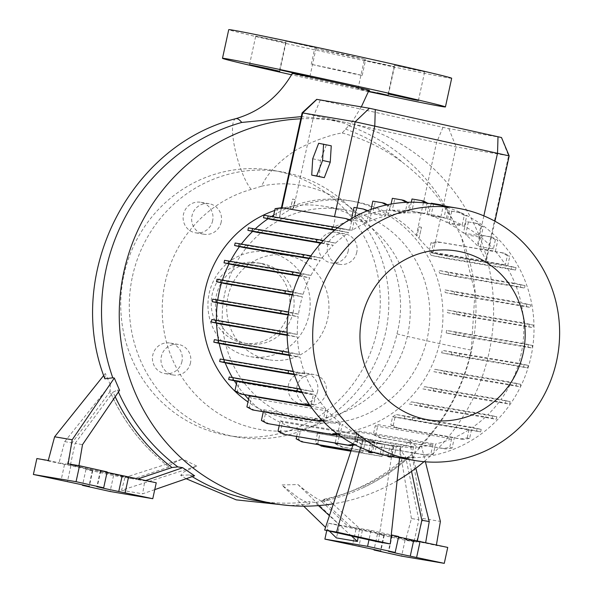 <?xml version="1.0" encoding="UTF-8"?>
<svg xmlns="http://www.w3.org/2000/svg" width="593" height="593" viewBox="0 0 593 593"><rect width="100%" height="100%" fill="white"/><g stroke="black" fill="none" stroke-linecap="round" stroke-linejoin="round"><path stroke-width="0.44" stroke-dasharray="2.96 2.22" d="M293.594 73.665C279.147 71.138 356.482 88.298 367.653 90.092L369.002 90.247M261.602 186.202C341.227 168.479 418.184 252.032 396.984 333.829A123.144 118.726 -80.4 0 1 254.842 428.428A123.144 118.726 -80.4 0 1 165.15 282.409A123.144 118.726 -80.4 0 1 251.239 189.412L261.602 186.202C267.065 173.838 278.154 162.03 294.877 150.77C310.154 141.831 332.799 134.033 342.191 132.995L347.883 126.576L349.788 125.805L343.77 123.122L326.847 119.156L301.281 116.621M347.038 55.112L365.688 59.508L355.592 57.588L314.727 48.396L347.038 55.112M343.562 71.034L362.212 75.43L352.123 73.51L311.258 64.326L343.562 71.034M181.947 361.515A15.485 14.929 -80.4 0 1 164.787 373.553A15.485 14.929 -80.4 0 1 152.794 355.051A15.485 14.929 -80.4 0 1 169.954 343.021A15.485 14.929 -80.4 0 1 181.947 361.515M190.479 362.96A15.485 14.929 -80.4 0 1 173.326 374.998A15.485 14.929 -80.4 0 1 161.333 356.497A15.485 14.929 -80.4 0 1 178.486 344.459A15.485 14.929 -80.4 0 1 190.479 362.96M317.551 391.588A15.485 14.929 -80.4 0 1 300.392 403.625A15.485 14.929 -80.4 0 1 288.406 385.124A15.485 14.929 -80.4 0 1 305.558 373.093A15.485 14.929 -80.4 0 1 317.551 391.588M326.091 393.033A15.485 14.929 -80.4 0 1 308.931 405.071A15.485 14.929 -80.4 0 1 296.937 386.569A15.485 14.929 -80.4 0 1 314.097 374.539A15.485 14.929 -80.4 0 1 326.091 393.033M348.239 250.846A15.485 14.929 -80.4 0 1 331.079 262.884A15.485 14.929 -80.4 0 1 319.086 244.383A15.485 14.929 -80.4 0 1 336.246 232.352A15.485 14.929 -80.4 0 1 348.239 250.846M356.771 252.292A15.485 14.929 -80.4 0 1 339.619 264.33A15.485 14.929 -80.4 0 1 327.625 245.828A15.485 14.929 -80.4 0 1 344.778 233.79A15.485 14.929 -80.4 0 1 356.771 252.292M212.635 220.774A15.485 14.929 -80.4 0 1 195.475 232.812A15.485 14.929 -80.4 0 1 183.482 214.31A15.485 14.929 -80.4 0 1 200.642 202.272A15.485 14.929 -80.4 0 1 212.635 220.774M221.167 222.219A15.485 14.929 -80.4 0 1 204.014 234.25A15.485 14.929 -80.4 0 1 192.021 215.756A15.485 14.929 -80.4 0 1 209.173 203.718A15.485 14.929 -80.4 0 1 221.167 222.219M413.595 69.225L424.662 71.835L418.673 70.693L394.412 65.237L413.595 69.225M383.419 64.118L394.486 66.727L388.497 65.586L364.235 60.13L383.419 64.118M274.93 40.057L286.004 42.674L280.015 41.525L255.746 36.077L274.93 40.057M305.106 45.164L316.18 47.774L310.191 46.632L285.922 41.176L305.106 45.164M300.799 118.815A193.955 186.988 -80.4 0 1 338.766 121.172A193.955 186.988 -80.4 0 1 488.995 352.894A193.955 186.988 -80.4 0 1 424.01 461.688M342.191 132.995C364.495 138.962 384.864 148.962 403.292 162.993C417.368 173.749 429.725 186.402 440.362 200.945L452.481 219.388L461.332 236.874L474.971 292.594L471.279 349.9A193.955 186.988 99.6 0 1 419.955 445.921L421.482 446.181L425.411 461.806M224.777 293.268A107.57 103.708 -80.4 0 1 343.977 209.663A107.57 103.708 -80.4 0 1 427.294 338.18A107.57 103.708 -80.4 0 1 308.093 421.786A107.57 103.708 -80.4 0 1 224.777 293.268M274.715 210.478A107.57 103.708 -80.4 0 1 324.364 206.342A107.57 103.708 -80.4 0 1 407.68 334.86A107.57 103.708 -80.4 0 1 288.48 418.473A107.57 103.708 -80.4 0 1 247.985 401.95M221.545 282.854A117.355 113.144 -80.4 0 1 222.427 280.044M228.994 263.929A117.355 113.144 -80.4 0 1 230.38 261.216M239.461 246.606A117.355 113.144 -80.4 0 1 241.418 243.99M252.625 231.396A117.355 113.144 -80.4 0 1 255.264 228.898M268.058 218.758A117.355 113.144 -80.4 0 1 271.609 216.423M273.699 215.133A117.355 113.144 -80.4 0 1 349.27 200.627A117.355 113.144 -80.4 0 1 440.162 340.842A117.355 113.144 -80.4 0 1 310.124 432.06A117.355 113.144 -80.4 0 1 263.24 412.105M431.889 203.866A127.947 123.351 -80.4 0 1 530.987 356.727A127.947 123.351 -80.4 0 1 389.216 456.173M227.971 296.515A52.97 51.072 -80.4 0 1 286.664 255.338A52.97 51.072 -80.4 0 1 327.692 318.626A52.97 51.072 -80.4 0 1 268.992 359.795A52.97 51.072 -80.4 0 1 227.971 296.515M209.188 293.335A52.97 51.072 -80.4 0 1 267.888 252.166A52.97 51.072 -80.4 0 1 308.916 315.454A52.97 51.072 -80.4 0 1 250.216 356.623A52.97 51.072 -80.4 0 1 209.188 293.335M132.484 276.323A134.463 129.637 -80.4 0 1 281.475 171.814A134.463 129.637 -80.4 0 1 385.628 332.465A134.463 129.637 -80.4 0 1 236.629 436.974A134.463 129.637 -80.4 0 1 132.484 276.323M123.944 274.878A134.463 129.637 -80.4 0 1 272.943 170.369A134.463 129.637 -80.4 0 1 377.089 331.02A134.463 129.637 -80.4 0 1 228.09 435.529A134.463 129.637 -80.4 0 1 123.944 274.878M288.873 311.458A40.747 39.286 -80.4 0 1 243.723 343.125A40.747 39.286 -80.4 0 1 212.161 294.447A40.747 39.286 -80.4 0 1 257.31 262.773A40.747 39.286 -80.4 0 1 288.873 311.458M293.142 312.177A40.747 39.286 -80.4 0 1 247.993 343.851A40.747 39.286 -80.4 0 1 216.43 295.166A40.747 39.286 -80.4 0 1 261.58 263.5A40.747 39.286 -80.4 0 1 293.142 312.177M414.173 541.187L418.843 519.772L411.431 518.519L405.753 539.756L414.173 541.187L348.202 526.554L320.806 500.685A196.787 189.723 99.6 0 0 405.679 457.159L399.682 448.812L409.778 441.022L422.824 518.445L416.494 542.143L405.071 540.208L377.452 534.085L384.264 535.212L376.103 533.292L328.359 523.196L326.765 530.505M186.143 478.729L180.672 475.29L184.208 471.739L196.772 466.083L121.58 490.263L124.99 477.491L113.567 475.564L85.955 469.434L92.76 470.568L84.606 468.64L36.862 458.545M368.461 91.581A114.093 1.482 12.3 0 1 304.083 77.564A114.093 1.482 12.3 0 1 291.563 74.777M451.681 78.261A114.093 1.482 12.3 0 1 310.332 48.9A114.093 1.482 12.3 0 1 228.735 29.65M522.581 345.875L531.98 347.965L527.829 347.357L463.541 336.483L446.195 332.955L522.581 345.875A117.355 113.144 -80.4 0 1 521.025 354.518A117.355 113.144 -80.4 0 1 518.764 363.287L528.237 365.392L527.688 367.89L459.256 356.415L441.615 352.82A117.355 113.144 99.6 0 0 442.378 350.367L518.764 363.287M212.739 299.154L222.13 301.237L298.524 314.164A117.355 113.144 -80.4 0 1 300.08 305.521A117.355 113.144 -80.4 0 1 302.341 296.752L292.868 294.647L293.083 292.09M292.201 295.032L302.341 296.752M217.023 279.229L226.704 281.379A117.355 113.144 99.6 0 0 225.948 283.832M226.704 281.379L303.097 294.298A117.355 113.144 -80.4 0 1 309.746 277.82L300.414 275.752L300.614 273.188M299.257 276.049L309.746 277.82M224.569 260.327L234.546 262.543A117.355 113.144 99.6 0 0 233.36 264.901M234.546 262.543L310.94 275.463A117.355 113.144 -80.4 0 1 320.176 260.483L310.991 258.452L311.54 255.946L310.873 255.828M308.99 258.592L320.176 260.483M235.147 243.026L245.45 245.317A117.355 113.144 99.6 0 0 243.782 247.563M245.45 245.317L321.843 258.237A117.355 113.144 -80.4 0 1 333.281 245.265L324.282 243.263L324.823 240.765L323.444 240.513M320.961 243.182L333.281 245.265M248.437 227.845L259.126 230.217A117.355 113.144 99.6 0 0 256.895 232.345M259.126 230.217L335.512 243.137A117.355 113.144 -80.4 0 1 348.654 232.612L339.878 230.662L340.419 228.164L337.765 227.682M334.563 230.225L348.654 232.612M275.73 217.401L279.251 217.994L281.297 208.617L277.524 209.173L275.73 217.401A117.355 113.144 99.6 0 0 272.269 219.692M419.006 238.371L421.519 227.267L419.006 238.371A117.355 113.144 99.6 0 0 416.975 236.088L416.316 235.377A117.355 113.144 99.6 0 0 353.732 201.383A117.355 113.144 99.6 0 0 293.579 208.15L293.105 208.351A117.355 113.144 99.6 0 0 290.318 209.551L290.392 209.559C283.417 213.109 279.703 215.919 279.251 217.994L281.423 207.713M479.937 248.682L495.392 251.299L497.809 240.202L492.19 237.2L482.784 235.614L479.937 248.682L486.319 260.727L485.623 261.209L433.127 252.329C429.992 250.328 425.314 245.687 419.095 238.393M495.392 251.299A117.355 113.144 -80.4 0 1 505.406 264.774L507.393 255.665L509.802 256.198L504.183 253.196L439.895 242.322L433.409 243.271L431.333 252.818L507.719 265.738L516.051 267.584L515.502 270.089L447.07 258.607L431.185 255.405A117.355 113.144 99.6 0 0 429.021 251.855L505.406 264.774M431.185 255.405L507.578 268.325A117.355 113.144 -80.4 0 1 514.983 283.343L525.064 285.574L524.516 288.072L456.076 276.597L439.724 273.291A117.355 113.144 99.6 0 0 438.598 270.415L514.983 283.343M439.724 273.291L516.11 286.211A117.355 113.144 -80.4 0 1 521.017 302.749L530.913 304.943L530.364 307.441L461.932 295.966L445.195 292.571A117.355 113.144 99.6 0 0 444.631 289.829L521.017 302.749M445.195 292.571L521.588 305.499A117.355 113.144 -80.4 0 1 523.686 322.948L533.426 325.105L532.877 327.61L464.445 316.136L447.389 312.667A117.355 113.144 99.6 0 0 447.292 310.028L523.686 322.948M447.389 312.667L523.775 325.587A117.355 113.144 -80.4 0 1 522.922 343.332L532.521 345.46L531.98 347.965M446.195 332.955A117.355 113.144 99.6 0 0 446.529 330.412L522.922 343.332M463.452 233.027L478.818 235.621L480.893 226.096L483.302 226.63L477.684 223.628L465.965 221.523L463.452 233.027A117.355 113.144 -80.4 0 0 449.094 223.643L464.46 226.244A117.355 113.144 -80.4 0 1 478.818 235.621M441.615 352.82L518.008 365.74A117.355 113.144 -80.4 0 1 511.359 382.218L520.691 384.286L520.143 386.784L451.703 375.31L433.772 371.655A117.355 113.144 99.6 0 0 434.965 369.298L511.359 382.218M433.772 371.655L510.165 384.575A117.355 113.144 -80.4 0 1 500.929 399.556L510.113 401.587L509.565 404.092L441.133 392.61L422.876 388.882A117.355 113.144 99.6 0 0 424.544 386.636L500.929 399.556M422.876 388.882L499.262 401.802A117.355 113.144 -80.4 0 1 487.817 414.774L496.823 416.768L496.282 419.273L427.842 407.799L409.2 403.981A117.355 113.144 99.6 0 0 411.431 401.854L487.817 414.774M409.2 403.981L485.585 416.901A117.355 113.144 -80.4 0 1 472.451 427.427L481.227 429.376L480.678 431.874L412.246 420.4L395.094 416.916L471.487 429.836L469.604 438.479L467.195 437.945L460.709 438.894L396.42 428.02L390.802 425.025L392.596 416.797A117.355 113.144 99.6 0 0 396.057 414.507L472.451 427.427M392.596 416.797L468.989 429.717A117.355 113.144 -80.4 0 1 454.394 437.567L452.111 448.026L449.702 447.493L443.223 448.441L378.934 437.567L373.316 434.573L375.213 425.848A117.355 113.144 99.6 0 0 378 424.647L454.394 437.567M375.213 425.848L451.607 438.768A117.355 113.144 -80.4 0 1 435.573 444.046L433.327 454.32L430.918 453.778L424.44 454.735L360.151 443.86L354.532 440.858L356.519 431.748A117.355 113.144 99.6 0 0 359.18 431.126L435.573 444.046M356.519 431.748L432.912 444.668A117.355 113.144 -80.4 0 1 416.019 447.048L413.818 457.159L411.409 456.625L404.93 457.574L340.641 446.699L335.023 443.705L337.076 434.254A117.355 113.144 99.6 0 0 339.633 434.128L416.019 447.048M337.076 434.254L413.469 447.181A117.355 113.144 -80.4 0 1 396.339 446.507L394.167 456.469L391.758 455.935L389.653 456.247M323.393 446.551L317.774 443.549L315.365 443.015L317.492 433.261A117.355 113.144 99.6 0 0 319.946 433.579L384.887 444.565L393.315 445.239L400.794 446.507L392.425 445.84L396.339 446.507M317.492 433.261L382.433 444.246L379.594 455.928L350.952 451.08M296.656 436.559L298.361 428.769A117.355 113.144 99.6 0 0 300.718 429.525L365.659 440.503L382.433 444.246M298.361 428.769L363.301 439.754L360.396 451.725L351.249 450.183M368.928 450.865L370.833 441.029L363.161 438.16L355.681 436.893L363.301 439.754M370.833 441.029L374.746 441.689A117.355 113.144 -80.4 0 1 358.906 435.003L356.793 444.683L353.806 444.239M279.207 425.678L280.259 420.874A117.355 113.144 99.6 0 0 282.52 422.083L358.906 435.003M280.259 420.874L356.645 433.794A117.355 113.144 -80.4 0 1 342.287 424.418L340.212 433.943L336.928 433.542M263.292 411.861L263.744 409.793A117.355 113.144 99.6 0 0 265.894 411.498L342.287 424.418M263.744 409.793L340.13 422.72A117.355 113.144 -80.4 0 1 327.736 411.031L325.698 420.37L321.858 420.052M249.319 395.82A117.355 113.144 99.6 0 0 251.35 398.111L327.736 411.031M310.502 406.168L325.713 408.74A117.355 113.144 -80.4 0 1 315.698 395.264L313.712 404.374L311.303 403.84L309.116 404.167M229.209 377.029L237.133 378.786A117.355 113.144 99.6 0 0 239.305 382.344L315.698 395.264M237.133 378.786L313.527 391.714A117.355 113.144 -80.4 0 1 306.114 376.696L296.04 374.465L296.589 371.967L293.231 371.351M294.35 374.709L306.114 376.696M220.196 359.047L228.601 360.907A117.355 113.144 99.6 0 0 229.728 363.776M228.601 360.907L304.987 373.827A117.355 113.144 -80.4 0 1 300.088 357.29L290.192 355.096L290.733 352.598L288.702 352.227M289.258 355.459L300.088 357.29M214.347 339.678L223.124 341.62A117.355 113.144 99.6 0 0 223.694 344.37M223.124 341.62L299.517 354.54A117.355 113.144 -80.4 0 1 297.419 337.091L287.679 334.926L288.22 332.428L287.071 332.221M287.123 335.349L297.419 337.091M211.834 319.508L220.937 321.525A117.355 113.144 99.6 0 0 221.033 324.171M220.937 321.525L297.323 334.452A117.355 113.144 -80.4 0 1 298.183 316.706L288.576 314.579L289.125 312.074L288.524 311.97M288.109 315.002L298.183 316.706M222.13 301.237A117.355 113.144 99.6 0 0 221.797 303.786M262.803 411.779A117.355 113.144 -80.4 0 1 248.586 399.185M244.561 394.73A117.355 113.144 -80.4 0 1 236.422 384.012M234.331 380.788A117.355 113.144 -80.4 0 1 232.352 377.489M225.155 362.76A117.355 113.144 -80.4 0 1 223.917 359.58M219.173 343.369A117.355 113.144 -80.4 0 1 218.55 340.286M216.549 323.178A117.355 113.144 -80.4 0 1 216.452 320.19M217.357 302.801A117.355 113.144 -80.4 0 1 217.75 299.902M365.777 209.551L356.467 207.973L354.132 218.669L354.607 218.476A117.355 113.144 -80.4 0 1 370.173 213.391L385.532 215.993L387.77 205.719L390.179 206.253L387.392 204.77M354.132 218.669L369.498 221.271A117.355 113.144 -80.4 0 1 385.532 215.993M446.833 222.442L462.192 225.036L464.304 215.355L466.713 215.889L461.095 212.887L449.375 210.782L446.833 222.442A117.355 113.144 -80.4 0 0 430.992 215.756L446.359 218.35A117.355 113.144 -80.4 0 1 462.192 225.036M348.291 219.099L335.453 216.927L333.229 227.126L351.271 219.862L366.711 222.471L368.987 212.012L371.396 212.546L367.823 210.641M333.229 227.126L352.116 230.321A117.355 113.144 -80.4 0 1 366.711 222.471M384.56 203.258L375.25 201.679L372.834 212.768A117.355 113.144 -80.4 0 1 389.72 210.389L405.078 212.991L407.287 202.88L409.696 203.414L407.576 202.287M372.834 212.768L388.193 215.37A117.355 113.144 -80.4 0 1 405.078 212.991M404.078 200.412L394.76 198.84L392.269 210.263A117.355 113.144 -80.4 0 1 409.4 210.938L424.766 213.532L426.938 203.569L429.347 204.103L427.731 203.236M392.269 210.263L407.636 212.857A117.355 113.144 -80.4 0 1 424.766 213.532M387.955 455.95L389.972 445.521L373.197 441.785L377.111 442.445L374.969 452.274L371.789 451.851M389.972 445.521L393.885 446.188A117.355 113.144 -80.4 0 1 390.98 445.736A117.355 113.144 -80.4 0 1 377.111 442.445M423.728 201.101L414.411 199.53L411.853 211.256A117.355 113.144 -80.4 0 1 414.759 211.708A117.355 113.144 -80.4 0 1 428.635 215L443.994 217.594L446.136 207.765L448.545 208.299L444.113 205.934M411.853 211.256L427.219 213.851A117.355 113.144 -80.4 0 1 430.125 214.303A117.355 113.144 -80.4 0 1 443.994 217.594M468.374 222.056L465.609 234.724A117.355 113.144 -80.4 0 1 477.343 245.695L477.995 246.414L493.369 249.008L495.4 239.668L497.809 240.202M465.609 234.724L480.975 237.319A117.355 113.144 -80.4 0 1 493.369 249.008M331.257 145.811L326.328 144.981L320.39 160.488L319.382 176.825M335.453 216.927L283.765 208.165L281.297 208.617M421.423 227.282L419.014 226.748L416.975 236.088L419.021 226.741L421.519 227.267M302.104 112.848L456.106 146.938L509.179 155.885M290.392 209.559L292.675 199.078L295.01 199.626L293.105 208.351L295.01 199.626L292.601 199.092L290.318 209.551M351.575 218.461L351.271 219.862M356.467 207.973L353.984 207.424M482.784 235.614L480.463 235.095L477.995 246.414M371.033 209.425L370.173 213.391M375.25 201.679L372.841 201.146M391.098 204.051L389.72 210.389M394.76 198.84L392.351 198.307M411.305 202.206L409.4 210.938M414.411 199.53L412.002 198.996M431.089 203.733L428.635 215M442.927 205.304L431.207 203.191M433.616 203.725L430.992 215.756M451.784 211.316L449.094 223.643M390.253 457.047L392.425 445.84M371.055 452.844L373.197 441.785M360.522 447.493L363.161 438.16M400.794 446.507L399.563 457.922M384.887 444.565L382.003 456.462L379.594 455.928M378.334 541.935L393.315 445.239M355.681 436.893L352.894 445.261M365.659 440.503L362.805 452.259L360.396 451.725M369.061 91.411L357.987 88.794L377.163 92.782M154.758 489.618L142.624 493.821L144.825 480.849L145.878 480.478M68.113 463.837L78.854 466.217L78.943 465.668M138.28 478.796L136.397 479.426L70.434 464.793L78.854 466.217M70.434 464.793L75.096 443.379L82.509 444.631M67.446 464.289L72.109 442.875L110.105 391.61A196.787 189.723 -80.4 0 0 153.402 453.623C134.774 435.736 120.216 414.863 109.727 391.009L110.105 391.61L110.328 384.642L64.704 441.622L59.018 462.859L67.446 464.289L133.41 478.914L124.99 477.491L182.577 458.975C173.149 462.836 168.634 465.52 169.042 467.025A196.787 189.723 -80.4 0 1 153.402 453.623M64.704 441.622L72.109 442.875M107.148 471.895L100.343 470.76L107.051 472.362M64.474 464.675L61.005 480.597M85.955 469.434L82.583 484.889M113.567 475.564L110.098 491.486M121.58 490.263L142.624 493.821M156.248 482.776L136.397 479.426M48.278 460.479L59.018 462.859M115.198 396.747A196.787 189.723 -80.4 0 1 113.093 392.114L117.547 389.986L119.578 390.327M75.096 443.379L113.093 392.114M169.042 467.025L133.41 478.914M180.672 475.29L189.471 474.926L194.608 475.794M104.865 378.808L105.302 373.494L103.701 375.488M196.772 466.083L182.577 458.975M110.328 384.642L105.302 373.494M318.441 505.607L315.083 502.516L328.759 500.099L332.873 503.88M351.464 535.976L329.411 515.695M333.236 504.22L359.61 528.482L358.09 537.451M415.841 468.248L412.587 455.313L421.482 446.181M417.346 540.831L417.161 541.691L425.581 543.114L425.685 542.536M425.581 543.114L436.322 545.493L436.418 544.915M377.452 534.085L374.087 549.541M405.071 540.208L401.594 556.13M447.745 547.428L436.322 545.493M422.824 518.445L440.399 521.417M398.652 536.539L391.84 535.405L398.548 537.006M417.161 541.691L351.189 527.058L371.033 530.416L391.261 534.901M371.033 530.416L368.972 539.86M355.978 529.319L352.501 545.241M351.189 527.058L323.793 501.189A196.787 189.723 99.6 0 0 360.959 488.736A196.787 189.723 99.6 0 0 408.666 457.663L411.549 471.405M418.843 519.772L405.679 457.159M328.359 523.196L348.202 526.554M405.753 539.756L416.494 542.143M315.083 502.516L309.939 501.641L309.62 503.85L299.013 498.372L281.801 484.941L297.99 484.57L339.782 525.131L336.364 537.895M329.337 531.069L325.52 527.37M303.675 506.17L281.801 484.941M323.793 501.189L323.867 499.276L328.759 500.099M297.99 484.57C307.76 492.694 315.365 498.061 320.806 500.685M412.587 455.313L410.564 454.972L409.155 457.322C394.597 470.227 378.534 480.701 360.959 488.736M411.431 518.519L399.682 448.812M409.778 441.022L418.651 448.293L419.955 445.921M480.975 237.319L483.302 226.63M464.46 226.244L466.713 215.889M446.359 218.35L448.545 208.299M427.219 213.851L429.347 204.103M407.636 212.857L409.696 203.414M388.193 215.37L390.179 206.253M369.498 221.271L371.396 212.546M352.116 230.321L353.91 222.093L349.455 219.714M340.419 228.164L349.618 230.203L351.501 221.56L353.91 222.093M335.512 243.137L324.823 240.765M321.843 258.237L311.54 255.946M310.94 275.463L300.962 273.254M303.097 294.298L293.416 292.149M298.524 314.164L289.125 312.074M297.323 334.452L288.22 332.428M299.517 354.54L290.733 352.598M304.987 373.827L296.589 371.967M313.527 391.714L300.325 388.993M311.303 403.84L313.386 394.301L305.054 392.455L305.603 389.949M325.713 408.74L323.289 419.837M340.13 422.72L337.802 433.409M356.645 433.794L354.392 444.15M374.746 441.689L372.56 451.74M393.885 446.188L391.758 455.935M413.469 447.181L411.409 456.625M432.912 444.668L430.918 453.778M451.607 438.768L449.702 447.493M468.989 429.717L467.195 437.945M471.487 429.836L480.678 431.874M485.585 416.901L496.282 419.273M499.262 401.802L509.565 404.092M510.165 384.575L520.143 386.784M518.008 365.74L527.688 367.89M523.775 325.587L532.877 327.61M521.588 305.499L530.364 307.441M516.11 286.211L524.516 288.072M507.578 268.325L515.502 270.089M507.719 265.738L509.802 256.198M397.095 480.775A193.955 186.988 -80.4 0 1 333.377 503.798M501.5 137.532L448.834 128.637L316.729 99.35M323.867 499.276A193.955 186.988 99.6 0 0 410.564 454.972M117.547 389.986A193.955 186.988 99.6 0 0 118.43 392.01M189.471 474.926A193.955 186.988 99.6 0 0 192.206 476.631M256.361 500.648A193.955 186.988 99.6 0 0 309.939 501.641M318.656 143.276L326.328 144.981M312.719 158.783L320.39 160.488M304.194 442.348L298.575 439.354L300.718 429.525M298.575 439.354L296.166 438.813M362.805 452.259L351.212 450.302M317.774 443.549L319.946 433.579M318.723 444.802L315.365 443.015M382.003 456.462L350.908 451.206M374.969 452.274L373.686 452.459M394.167 456.469L392.462 456.721M407.287 202.88L406.272 202.339M446.136 207.765L442.052 205.586M426.938 203.569L425.893 203.006M464.304 215.355L458.685 212.353L449.375 210.782M458.685 212.353L461.095 212.887M387.77 205.719L386.384 204.985M480.893 226.096L475.275 223.094L465.965 221.523M475.275 223.094L477.684 223.628M495.4 239.668L489.781 236.666L480.463 235.095M489.781 236.666L492.19 237.2M339.878 230.662L335.089 229.795M349.618 230.203L273.225 217.283L264.033 215.244M273.351 216.719L273.225 217.283M275.115 208.64L277.524 209.173M351.501 221.56L348.795 220.114M281.593 207.683L283.765 208.165M368.987 212.012L367.015 210.96M507.393 255.665L501.774 252.662L437.486 241.788L431.007 242.737L429.021 251.855M516.051 267.584L511.9 266.983L511.359 269.481M511.9 266.983L447.611 256.109L447.07 258.607M447.611 256.109L439.658 254.664L439.116 257.162M431.007 242.737L433.409 243.271M439.658 254.664L431.333 252.818M501.774 252.662L504.183 253.196M437.486 241.788L439.895 242.322M310.991 258.452L309.287 258.14M287.679 334.926L287.108 334.83M242.937 394.456L237.319 391.454L239.305 382.344M313.712 404.374L309.665 404.975M313.386 394.301L302.052 392.381M237.319 391.454L234.91 390.92M305.054 392.455L301.77 391.854M288.576 314.579L288.176 314.505M324.282 243.263L321.362 242.737M286.026 434.765L280.407 431.763L282.52 422.083M356.793 444.683L355.14 444.928M280.407 431.763L277.998 431.23M433.327 454.32L426.849 455.268L362.56 444.394L356.942 441.392L359.18 431.126M426.849 455.268L424.44 454.735M362.56 444.394L360.151 443.86M356.942 441.392L354.532 440.858M496.823 416.768L428.391 405.293L411.431 401.854M492.679 416.167L492.131 418.673M428.391 405.293L427.842 407.799M420.437 403.848L419.888 406.353M532.521 345.46L464.089 333.985L446.529 330.412M528.378 344.859L527.829 347.357M464.089 333.985L463.541 336.483M456.136 332.54L455.587 335.038M481.227 429.376L412.787 417.902L396.057 414.507M469.604 438.479L463.118 439.428L460.709 438.894M463.118 439.428L396.42 428.02M398.83 428.554L393.211 425.559L390.802 425.025M404.834 416.456L404.293 418.954M393.211 425.559L395.094 416.916M477.076 428.776L476.535 431.274M412.787 417.902L412.246 420.4M520.691 384.286L452.251 372.812L434.965 369.298M516.54 383.686L515.999 386.184M452.251 372.812L451.703 375.31M444.298 371.366L443.757 373.864M530.913 304.943L462.473 293.468L444.631 289.829M526.762 304.342L526.221 306.84M462.473 293.468L461.932 295.966M454.52 292.023L453.979 294.521M292.868 294.647L292.342 294.558M296.04 374.465L294.15 374.124M452.111 448.026L445.632 448.975L381.343 438.101L375.725 435.106L378 424.647M445.632 448.975L443.223 448.441M381.343 438.101L378.934 437.567M375.725 435.106L373.316 434.573M510.113 401.587L441.674 390.112L424.544 386.636M505.962 400.987L505.421 403.485M441.674 390.112L441.133 392.61M433.72 388.667L433.179 391.165M533.426 325.105L464.986 313.63L447.292 310.028M529.275 324.504L528.734 327.01M464.986 313.63L464.445 316.136M457.033 312.185L456.491 314.69M300.414 275.752L299.472 275.582M290.192 355.096L289.154 354.903M254.931 410.452L249.312 407.45L251.35 398.111M325.698 420.37L322.607 420.83M249.312 407.45L246.903 406.917M269.437 424.025L263.818 421.023L265.894 411.498M340.212 433.943L337.914 434.284M263.818 421.023L261.409 420.489M413.818 457.159L407.339 458.115L343.05 447.241L337.432 444.239L339.633 434.128M407.339 458.115L404.93 457.574M343.05 447.241L340.641 446.699M337.432 444.239L335.023 443.705M525.064 285.574L456.625 274.099L438.598 270.415M520.913 284.974L520.372 287.472M456.625 274.099L456.076 276.597M448.671 272.654L448.13 275.152M528.237 365.392L459.797 353.91L442.378 350.367M524.086 364.784L523.545 367.289M459.797 353.91L459.256 356.415M451.844 352.464L451.303 354.97M251.239 189.412A38.3 9.258 74.3 0 1 235.05 149.214A38.3 9.258 74.3 0 1 235.814 118.667M349.092 125.864A193.955 186.988 -80.4 0 1 452.481 219.388M396.991 333.829A38.3 0.497 -167.7 0 0 397.555 334A38.3 0.497 -167.7 0 0 400.097 334.667A38.3 0.497 -167.7 0 0 403.722 335.542A38.3 0.497 -167.7 0 0 408.481 336.654A38.3 0.497 -167.7 0 0 413.988 337.914A38.3 0.497 -167.7 0 0 470.293 349.892A38.3 0.497 -167.7 0 0 471.665 350.063A38.3 0.497 -167.7 0 0 471.279 349.9M362.375 530.401L358.906 546.323M70.878 465.757L67.402 481.679M282.009 207.758L281.86 208.447M442.956 127.399L436.5 142.817L416.316 235.377M448.834 128.637L456.106 146.938L433.127 252.329M320.22 100.18L313.764 115.598L293.579 208.15M356.904 207.921L354.607 218.476M501.33 137.509L508.601 155.818L485.623 261.209M483.851 215.867L477.343 245.695M100.751 470.805L97.274 486.734M92.352 470.516L88.898 486.364M383.856 535.168L380.402 551.016M392.247 535.457L388.778 551.379M345.452 129.089A189.916 183.096 -80.4 0 1 403.292 162.993M362.212 75.43L365.688 59.508M173.326 374.998L164.787 373.553M308.931 405.071L300.392 403.625M339.619 264.33L331.079 262.884M204.014 234.25L195.475 232.812M418.413 100.499L424.662 71.835M388.237 95.391L394.486 66.727M279.755 71.33L286.004 42.674M309.931 76.438L316.18 47.774M338.766 121.172L326.847 119.156M418.651 448.293C445.513 420.689 463.185 387.941 471.665 350.063C479.848 311.14 476.409 273.417 461.332 236.874M343.977 209.663L324.364 206.342M286.664 255.338L267.888 252.166M281.475 171.814L272.943 170.369M247.993 343.851L243.723 343.125M353.732 201.383L349.27 200.627M379.52 443.794L310.124 432.06M390.98 445.736L387.073 445.076M430.125 214.303L414.759 211.708M494.94 221.219L486.319 260.727M100.343 470.76L96.867 486.683M92.76 470.568L89.291 486.49M391.84 535.405L388.371 551.327M384.264 535.212L380.788 551.142M261.58 263.5L257.31 262.773M236.629 436.974L228.09 435.529M268.992 359.795L250.216 356.623M308.093 421.786L288.48 418.473M309.62 503.85L290.266 505.636M361.322 106.888L349.788 125.805M279.674 69.841L285.922 41.176M249.497 64.733L255.746 36.077M357.987 88.794L364.235 60.13M388.163 93.902L394.412 65.237M209.173 203.718L200.642 202.272M344.778 233.79L336.246 232.352M314.097 374.539L305.558 373.093M178.486 344.459L169.954 343.021M311.258 64.326L314.727 48.396"/><path stroke-width="0.89" d="M367.653 90.092C382.492 92.693 304.921 75.496 293.594 73.665L292.282 73.51C278.903 96.466 260.082 111.521 235.814 118.667A38.3 9.258 74.3 0 1 236.889 118.622A38.3 9.258 74.3 0 1 241.729 122.447A193.955 186.988 99.6 0 0 106.14 268.918A193.955 186.988 99.6 0 0 112.781 377.8L104.865 378.808C64.103 275.122 128.992 145.396 235.814 118.667M407.339 97.882L418.413 100.499L412.424 99.357L388.163 93.902L407.339 97.882M377.163 92.782L388.237 95.391L369.061 91.411M268.681 68.721L279.755 71.33L273.766 70.189L249.497 64.733L268.681 68.721M298.857 73.821L309.931 76.438L303.942 75.296L279.674 69.841L298.857 73.821M333.377 503.798A193.955 186.988 -80.4 0 1 274.077 503.642A193.955 186.988 -80.4 0 1 123.855 271.92A193.955 186.988 -80.4 0 1 300.799 118.815M301.281 116.621L241.729 122.447M247.985 401.95A107.57 103.708 -80.4 0 1 205.163 289.947A107.57 103.708 -80.4 0 1 274.715 210.478M217.75 299.902A117.355 113.144 -80.4 0 1 219.225 291.845A117.355 113.144 -80.4 0 1 221.545 282.854M222.427 280.044A117.355 113.144 -80.4 0 1 228.994 263.929M230.38 261.216A117.355 113.144 -80.4 0 1 239.461 246.606M241.418 243.99A117.355 113.144 -80.4 0 1 252.625 231.396M255.264 228.898A117.355 113.144 -80.4 0 1 268.058 218.758M271.609 216.423A117.355 113.144 -80.4 0 1 273.699 215.133M315.721 307.641A127.947 123.351 -80.4 0 1 457.492 208.195A127.947 123.351 -80.4 0 1 556.59 361.063A127.947 123.351 -80.4 0 1 414.818 460.502A127.947 123.351 -80.4 0 1 315.721 307.641M414.818 460.502L389.216 456.173A127.947 123.351 -80.4 0 1 290.118 303.312A127.947 123.351 -80.4 0 1 431.889 203.866L457.492 208.195M361.982 317.566A85.6 82.523 -80.4 0 1 460.791 251.803A85.6 82.523 -80.4 0 1 523.137 353.302A85.6 82.523 -80.4 0 1 424.321 419.058A85.6 82.523 -80.4 0 1 361.982 317.566M372.634 549.214L324.89 539.119L367.564 546.338L395.175 552.461L388.371 551.327L397.992 553.58L444.276 563.35L401.594 556.13L373.983 550.007L380.788 551.142L372.634 549.214M81.13 484.563L33.386 474.474L76.06 481.686L103.679 487.817L96.867 486.683L106.495 488.928L152.772 498.706L110.098 491.486L82.479 485.356L89.291 486.49L81.13 484.563M291.563 74.777A114.093 1.482 12.3 0 1 222.486 58.314A114.093 1.482 12.3 0 1 363.828 87.668A114.093 1.482 12.3 0 1 445.432 106.918A114.093 1.482 12.3 0 1 368.461 91.581M222.486 58.314L228.735 29.65A114.093 1.482 12.3 0 1 370.076 59.011A114.093 1.482 12.3 0 1 451.681 78.261L445.432 106.918M292.342 294.558L216.482 281.727L225.948 283.832L292.201 295.032M299.472 275.582L224.028 262.832L233.36 264.901L299.257 276.049M309.287 258.14L234.598 245.532L243.782 247.563L308.99 258.592M321.362 242.737L247.889 230.343L256.895 232.345L320.961 243.182M335.089 229.795L263.485 217.742L272.269 219.692L334.563 230.225M321.858 420.052L316.81 420.793L252.522 409.919L246.903 406.917L249.319 395.82L310.502 406.168M294.15 374.124L219.655 361.545L229.728 363.776L294.35 374.709M289.154 354.903L213.799 342.176L223.694 344.37L289.258 355.459M287.108 334.83L211.286 322.006L221.033 324.171L287.123 335.349M288.176 314.505L212.19 301.659L221.797 303.786L288.109 315.002M263.24 412.105A117.355 113.144 -80.4 0 1 262.803 411.779M248.586 399.185A117.355 113.144 -80.4 0 1 244.561 394.73M236.422 384.012A117.355 113.144 -80.4 0 1 234.331 380.788M232.352 377.489A117.355 113.144 -80.4 0 1 225.155 362.76M223.917 359.58A117.355 113.144 -80.4 0 1 219.173 343.369M218.55 340.286A117.355 113.144 -80.4 0 1 216.549 323.178M216.452 320.19A117.355 113.144 -80.4 0 1 217.357 302.801M324.312 177.663L330.249 162.156L331.257 145.811L318.656 143.276L312.719 158.783L311.71 175.128L324.312 177.663L316.64 175.958L322.577 160.451L330.249 162.156M302.104 112.84L316.729 99.35L369.395 108.252L501.5 137.532L509.179 155.885L355.177 121.795L302.104 112.84L281.423 207.713M367.015 210.96L363.368 209.018L353.984 207.424L351.575 218.461M386.384 204.985L382.151 202.724L372.841 201.146L371.033 209.425M406.272 202.339L401.669 199.878L392.351 198.307L391.098 204.051M425.893 203.006L421.319 200.567L412.002 198.996L411.305 202.206M442.052 205.586L440.517 204.77L431.207 203.191L431.089 203.733M389.653 456.247L387.844 456.514L390.253 457.047L392.462 456.721M387.844 456.514L387.955 455.95M371.789 451.851L368.646 452.311L371.055 452.844L373.686 452.459M368.646 452.311L368.928 450.865M399.563 457.922L390.283 543.959L336.587 532.054L360.522 447.493M390.283 543.959L378.334 541.935L324.638 530.031L336.587 532.054M352.894 445.261L324.638 530.031M145.878 480.478L182.711 467.707L194.608 475.794L154.758 489.618M103.679 487.817L107.148 471.895L79.536 465.764L68.113 463.837L72.19 439.761L114.316 378.052L119.578 390.327L82.509 444.631L78.943 465.668M107.051 472.362L156.248 482.776L152.772 498.706M128.629 476.653L125.16 492.575M79.536 465.764L76.06 481.686M33.386 474.474L36.862 458.545L48.278 460.479L54.615 436.789L72.19 439.761M82.583 484.889L82.479 485.356M182.711 467.707L177.818 466.884L172.029 467.529L138.28 478.796M172.029 467.529A196.787 189.723 -80.4 0 1 115.198 396.747M114.316 378.052L112.781 377.8M54.615 436.789L103.701 375.488M358.09 537.451L357.416 541.453L351.464 535.976M329.411 515.695L318.441 505.607M425.685 542.536L429.243 521.529L415.841 468.248M425.411 461.806L440.399 521.417L436.418 544.915M417.346 540.831L421.831 520.276L429.243 521.529M374.087 549.541L373.983 550.007M398.548 537.006L447.745 547.428L444.276 563.35M420.126 541.305L416.657 557.227M391.261 534.901L398.652 536.539L395.175 552.461M368.972 539.86L367.564 546.338M326.765 530.505L324.89 539.119M421.831 520.276L411.549 471.405M329.337 531.069L336.364 537.895L357.416 541.453M325.52 527.37L303.675 506.17M424.01 461.688A193.955 186.988 -80.4 0 1 397.095 480.775M118.43 392.01A193.955 186.988 99.6 0 0 177.818 466.884M192.206 476.631A193.955 186.988 99.6 0 0 256.361 500.648L274.077 503.642M322.577 160.451L323.585 144.114M311.71 175.128L316.64 175.958M351.212 450.302L301.785 441.815L296.166 438.813L296.656 436.559M351.249 450.183L301.785 441.815M350.908 451.206L323.393 446.551L318.723 444.802M350.952 451.08L320.983 446.018M401.669 199.878L404.078 200.412L407.576 202.287M440.517 204.77L444.113 205.934M421.319 200.567L423.728 201.101L427.731 203.236M382.151 202.724L384.56 203.258L387.392 204.77M349.455 219.714L345.882 218.558L281.593 207.683L275.115 208.64L273.351 216.719M337.765 227.682L264.033 215.244L263.485 217.742M331.924 229.217L332.465 226.719M267.636 218.343L268.177 215.845M348.795 220.114L345.882 218.558M367.823 210.641L363.368 209.018M310.873 255.828L235.147 243.026L234.598 245.532M303.038 257.006L303.586 254.501M238.749 246.132L239.298 243.627M287.071 332.221L211.834 319.508L211.286 322.006M279.726 333.488L280.267 330.983M215.437 322.607L215.978 320.109M309.665 404.975L307.226 405.33L242.937 394.456L240.528 393.922L234.91 390.92L236.992 381.381L302.052 392.381M300.325 388.993L229.209 377.029L228.668 379.535L236.992 381.381M309.116 404.167L304.824 404.797L240.528 393.922M307.226 405.33L304.824 404.797M301.77 391.854L297.1 391.009L297.649 388.504M297.1 391.009L232.812 380.135L233.36 377.63M232.812 380.135L228.668 379.535M288.524 311.97L212.739 299.154L212.19 301.659M280.63 313.134L281.171 310.628M216.334 302.26L216.882 299.754M323.444 240.513L248.437 227.845L247.889 230.343M316.328 241.818L316.87 239.32M252.04 230.944L252.581 228.446M355.14 444.928L350.315 445.639L283.617 434.232L277.998 431.23L279.207 425.678M353.806 444.239L347.906 445.106L283.617 434.232M350.315 445.639L347.906 445.106M293.083 292.09L217.023 279.229L216.482 281.727M284.914 293.201L285.463 290.703M220.626 282.327L221.174 279.829M293.231 371.351L220.196 359.047L219.655 361.545M288.087 373.019L288.635 370.521M223.798 362.145L224.347 359.647M300.614 273.188L224.569 260.327L224.028 262.832M292.46 274.307L293.009 271.809M228.172 263.433L228.72 260.935M288.702 352.227L214.347 339.678L213.799 342.176M282.238 353.65L282.779 351.152M217.95 342.776L218.491 340.278M322.607 420.83L319.219 421.326L252.522 409.919M319.219 421.326L316.81 420.793M337.914 434.284L333.726 434.899L267.028 423.491L261.409 420.489L263.292 411.861M336.928 433.542L331.317 434.365L267.028 423.491M333.726 434.899L331.317 434.365M369.395 108.252L355.177 121.795L334.496 216.638M316.899 99.372L302.689 112.915L282.009 207.758M375.273 109.49L374.791 125.916L356.904 207.921M498.009 136.709L497.527 153.135L483.851 215.867M122.225 475.571L118.756 491.493M413.729 540.223L410.252 556.145M509.179 155.885L494.94 221.219M290.266 505.636L236.251 499.862L186.143 478.729M369.002 90.247L361.322 106.888"/></g></svg>
